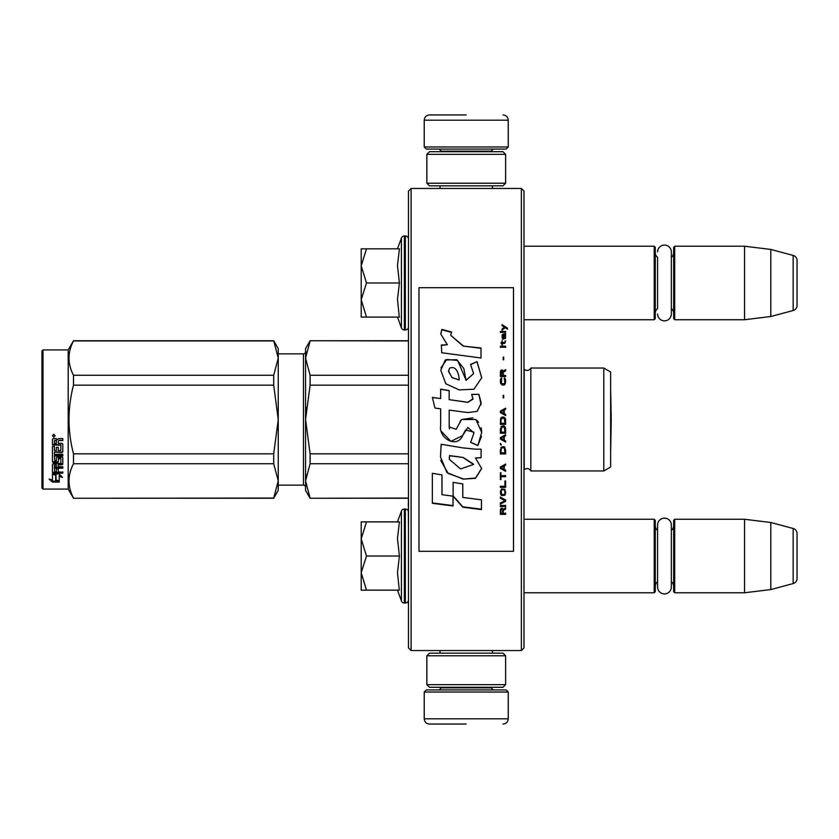 <?xml version="1.0" encoding="UTF-8"?>
<svg xmlns="http://www.w3.org/2000/svg" width="839" height="839" viewBox="0 0 839 839"><rect width="100%" height="100%" fill="white"/><g stroke="black" fill="none" stroke-linecap="round" stroke-linejoin="round"><path stroke-width="1.26" d="M523.997 246.215L654.221 246.215L654.221 319.732L523.997 319.732L523.997 322.512L523.997 243.436L523.997 282.974M523.997 519.268L654.221 519.268L654.221 592.785L523.997 592.785L523.997 595.564L523.997 556.026M466.232 650.55L471.193 650.55M411.1 188.45L408.478 191.082L408.478 647.918L411.1 650.55L411.1 188.45L521.365 188.45L521.365 650.55L523.997 647.918L523.997 191.082L521.365 188.45M408.478 339.417L408.478 502.939L408.32 498.261L310.105 498.261L408.478 498.062M408.478 309.685L408.478 282.974M408.32 502.939L408.32 506.399L408.478 502.939M408.478 529.252L408.32 511.192M408.478 323.036L408.478 317.74M466.232 188.45C430.743 188.45 430.743 188.45 466.232 188.45M411.1 650.55L521.365 650.55M493.752 650.55L492.441 650.55L492.441 653.172M523.997 360.424L523.997 478.576M654.221 519.268L655.269 520.316L655.269 591.736L654.221 592.785M657.587 581.605A6.303 6.303 32.1 0 0 655.269 586.482M657.587 530.447A6.303 6.303 147.8 0 1 655.269 525.571M673.654 586.482A6.303 6.303 -42.2 0 0 671.336 581.605M673.654 525.571A6.303 6.303 -137.8 0 1 671.336 530.447M674.703 592.785L674.703 519.268L673.654 520.316L673.654 591.736L674.703 592.785L744.539 592.785L770.8 589.565L793.159 583.566A5.254 5.254 -55.9 0 0 797.05 578.501L797.05 533.562A5.254 5.254 -124.1 0 0 793.159 528.486L793.159 583.566M674.703 519.268L744.539 519.268L744.539 592.785M744.539 519.268L770.8 522.498L770.8 589.565M770.8 522.498L793.159 528.486M797.05 533.562L797.05 578.501M654.221 246.215L655.269 247.264L655.269 318.684L654.221 319.732M655.269 252.518A6.303 6.303 147.8 0 0 657.587 257.395L657.587 308.553A6.303 6.303 32.1 0 0 655.269 313.429M673.654 313.429A6.303 6.303 -42.2 0 0 671.336 308.553M673.654 252.518A6.303 6.303 -137.8 0 1 671.336 257.395M674.703 319.732L674.703 246.215L673.654 247.264L673.654 318.684L674.703 319.732L744.539 319.732L770.8 316.502L793.159 310.514A5.254 5.254 -55.9 0 0 797.05 305.438L797.05 260.499A5.254 5.254 -124.1 0 0 793.159 255.434L793.159 310.514M674.703 246.215L744.539 246.215L744.539 319.732M744.539 246.215L770.8 249.435L770.8 316.502M770.8 249.435L793.159 255.434M361.21 556.026L361.21 538.963L366.486 556.026L361.21 572.733L361.21 556.026M408.478 529.315L408.478 582.738M408.478 512.178A3.146 3.146 -130.2 0 0 405.321 509.032L405.321 603.021A3.146 3.146 -49.8 0 0 408.478 599.875M397.487 521.889L401.42 511.108A3.146 3.146 140.8 0 1 404.377 509.032L405.321 509.032M404.377 509.032L404.377 603.021L405.321 603.021M401.42 511.108L401.42 600.955A3.146 3.146 39.2 0 0 404.377 603.021M399.217 589.251L397.487 572.586L399.406 556.026L397.487 538.607L399.416 521.889L366.496 521.889L361.21 538.963L361.21 521.889L366.496 521.889M397.487 590.153L401.42 600.955M361.21 573.446L361.21 590.153L366.486 590.153L361.21 572.733M399.406 556.026L366.486 556.026M399.406 590.153L366.486 590.153M361.21 282.974L361.21 265.911L366.486 282.974L361.21 299.68L361.21 282.974M408.478 239.125A3.146 3.146 -130.2 0 0 405.321 235.979L405.321 329.968A3.146 3.146 -49.8 0 0 408.478 326.822M397.487 248.837L401.42 238.045A3.146 3.146 140.8 0 1 404.377 235.979L405.321 235.979M404.377 235.979L404.377 329.968L405.321 329.968M401.42 238.045L401.42 327.892A3.146 3.146 39.2 0 0 404.377 329.968M399.217 316.198L397.487 299.533L399.406 282.974L397.487 265.554L399.416 248.837L366.496 248.837L361.21 265.911L361.21 248.837L366.496 248.837M397.487 317.1L401.42 327.892M361.21 300.393L361.21 317.1L366.486 317.1L361.21 299.68M399.406 282.974L366.486 282.974M399.406 317.1L366.486 317.1M508.245 146.972L424.23 146.972L426.327 149.069L506.137 149.069L508.245 146.972L508.245 120.187C507.931 116.999 506.179 115.247 502.991 114.943M466.232 114.943L429.474 114.943L466.232 114.943M424.23 692.028L426.327 689.931L506.137 689.931L508.245 692.028L424.23 692.028L424.23 718.813C424.534 722.001 426.285 723.753 429.474 724.057M466.232 724.057L429.474 724.057L466.232 724.057M505.613 655.794L426.852 655.794L429.474 653.172L502.991 653.172L505.613 655.794L505.613 684.676L502.991 687.298L429.474 687.298L426.852 684.676L505.613 684.676M426.852 183.206L505.613 183.206L502.991 185.828L429.474 185.828L426.852 183.206L426.852 154.324L505.613 154.324L502.991 151.702L429.474 151.702L426.852 154.324M671.336 525.015L671.336 587.038A6.88 6.88 0 0 1 664.457 593.918A6.88 6.88 0 0 1 657.587 587.038L657.587 525.015A6.88 6.88 0 0 1 664.457 518.145A6.88 6.88 0 0 1 671.336 525.015M657.587 251.962A6.88 6.88 0 0 1 664.457 245.082A6.88 6.88 0 0 1 671.336 251.962L671.336 313.985A6.88 6.88 0 0 1 664.457 320.855A6.88 6.88 0 0 1 657.587 313.985M610.635 467.019L603.807 470.962L603.807 368.038L610.635 371.981L610.635 467.019L603.807 470.962L530.825 470.962A4.205 4.205 0 0 0 524.186 469.725L523.997 469.913M303.456 485.141L278.244 485.141L303.456 485.141A2.098 2.098 -43.7 0 1 305.553 487.239A2.098 2.098 -43.7 0 0 303.456 485.141L303.456 353.859L278.244 353.859M41.95 488.025L42.999 489.074L41.95 488.025L41.95 350.975L42.999 349.926L68.2 349.926L68.2 489.074L73.507 498.261L273.703 498.062L278.244 480.925L278.244 490.385L273.703 498.062M41.95 350.975L42.999 349.926L42.999 489.074L68.2 489.074L73.507 498.261L273.703 498.261L278.244 490.385M530.825 368.038A4.205 4.205 0 0 1 524.186 369.275L524.186 469.725A4.205 4.205 0 0 1 530.825 470.962L530.825 368.038L603.807 368.038M310.105 340.938L305.553 358.106L305.553 348.615L310.105 340.739L408.478 340.938M305.553 358.106L310.105 375.274L310.105 385.164L305.553 419.5L305.553 358.106L306.151 352.086M408.478 498.261L310.105 498.261L305.553 490.385L305.553 419.5L310.105 453.836L310.105 463.726L408.478 463.726M310.105 453.836L408.478 453.836M310.105 385.164L408.478 385.164M310.105 375.274L408.478 375.274M603.807 470.962L530.825 470.962M310.105 463.726L305.553 480.894L306.151 474.874M305.553 480.894L310.105 498.062M305.553 419.5L306.151 407.45M303.456 353.859A2.098 2.098 -136.3 0 0 305.553 351.761M68.2 349.926L73.507 340.739L273.703 340.739L278.244 348.615L278.244 358.075L273.703 340.739M56.024 474.35L56.024 475.189L52.448 473.899L59.118 473.899L62.474 477.422L59.223 476.321L59.223 481.869L56.024 480.957L56.024 474.35L54.745 473.899M59.223 480.925L56.024 480.023M59.223 475.461L59.223 476.321L59.223 475.461L61.205 476.133M55.657 475.052L54.011 473.899M55.657 480.128L55.657 475.314L52.448 474.161L52.448 479.195M52.448 474.161L52.448 480.107L49.144 479.09L52.5 482.079L59.223 482.079L55.657 481.062L55.657 475.314M52.5 482.079L52.5 481.135L50.655 479.562M55.888 481.135L52.5 481.135M58.279 450.239L58.279 447.355L58.279 450.7L60.859 450.417L60.859 444.838L52.448 444.534L52.448 439.384L53.266 438.535L56.182 438.535L57.388 439.804L58.594 438.535L62.799 438.535L62.799 440.244L59.097 440.244L58.279 441.398L59.097 440.244M62.799 438.535L62.799 440.559L59.097 440.559M62.799 444.167L62.799 451.833L61.981 452.567L62.799 451.34L62.799 444.167L61.981 443.359L58.279 443.359L58.279 441.398M61.981 452.064L54.399 452.064L61.981 452.567M54.399 455.43L62.799 455.43L62.799 454.298L62.799 455.986L54.399 455.986L54.399 455.43L54.713 460.926L56.339 460.663L56.339 457.727L57.157 457.035L61.981 457.035L62.799 457.727L62.799 463.548L58.279 464.156L58.279 464.848L58.279 464.156M56.339 460.045L56.339 457.727M61.981 464.156L61.981 464.848L62.799 464.219L62.799 457.727M62.799 466.767L62.799 468.172L54.399 468.172L54.399 467.438L62.799 467.438L62.799 466.767L58.279 466.767L58.279 464.848L61.981 464.848M58.279 467.994L56.339 468.172M58.279 471.057L58.279 468.739L56.339 468.739L56.339 471.057M62.799 471.843L62.799 473.123L53.266 473.123L53.266 472.315L62.799 472.315L58.279 471.843L58.279 468.739M53.266 472.315L52.448 471.791L52.448 464.219L53.266 463.6L60.859 463.348L60.859 458.377L58.594 458.125L58.279 458.975L58.279 458.377M53.266 473.123L52.448 472.588L52.448 464.219M60.544 458.713L58.594 458.713L58.594 458.125M58.279 461.23L57.471 461.859L57.471 462.509L58.279 461.87L58.594 458.713M53.266 462.509L52.448 461.87L52.448 446.453L52.448 461.23L53.266 462.509L57.471 462.509M54.399 449.945L54.399 446.453L52.448 446.453M56.339 450.239L56.339 447.355L56.339 450.7L54.399 450.417L54.399 446.453M60.859 445.226L52.448 444.922L52.448 439.384M54.713 440.559L56.339 440.244L54.713 440.244M56.339 440.559L56.339 443.359L54.399 443.359L54.399 440.884M56.339 464.848L54.399 465.079L54.399 466.536L56.339 466.767L56.339 464.156L54.399 464.397L54.399 465.823M57.471 461.859L53.266 461.859M53.769 434.287L55.08 435.724L53.769 437.14L52.448 435.724L53.769 434.287M55.07 435.598L53.769 436.878L52.458 435.598M62.799 454.298L54.399 454.298L54.399 452.567M56.339 468.739L56.339 471.843L54.713 471.843L54.399 468.172M58.279 447.355L56.339 447.355M42.999 489.074L68.2 489.074M278.244 480.925L273.703 463.726L273.703 453.836L278.244 419.573L273.703 385.164L273.703 375.274L278.244 358.075M278.244 419.427L278.244 358.138M278.244 480.862L278.244 419.573M73.507 498.062C67.508 486.61 67.508 475.168 73.507 463.726L73.507 453.836L273.703 453.836M73.507 453.836C67.508 430.942 67.508 408.058 73.507 385.164L273.703 385.164M73.507 385.164L73.507 375.274L273.703 375.274M73.507 375.274C67.508 363.832 67.508 352.39 73.507 340.938L273.703 340.938M73.507 463.726L273.703 463.726M610.677 450.658L610.635 388.321L611.222 419.5L610.677 450.658M418.976 551.296L513.489 551.296L513.489 287.704L418.976 287.704L418.976 551.296M463.149 345.752L450.679 335.317L451.613 332.013L441.849 329.412L440.79 333.974L447.334 344.735L441.324 345.049A237.29 3.901 87 0 1 441.775 352.768A12539.117 3351.281 8.2 0 1 481.02 358.001L481.02 347.986L463.149 346.088L450.679 335.317M477.045 361.651L470.564 364.451L473.584 373.638L465.991 380.382L463.873 368.615L456.752 359.721L445.247 359.983L440.79 370.303L445.834 383.79L459.206 389.883L473.909 389.244L481.722 377.76L477.045 361.651L470.564 364.692M449.19 425.834L449.19 410.114L467.858 412.557L477.192 411.351L481.187 403.087L478.922 394.361L471.623 394.361L472.923 398.766L467.816 402.28L449.169 399.668L449.169 390.586L440.653 389.128L440.653 398.556L432.389 397.434L434.959 408.048L440.653 408.824L440.653 425.834C438.388 437.811 456.836 449.096 462.583 435.693L467.847 427.439L473.93 433.018L470.637 442.363L477.831 445.53L481.701 432.368L475.87 419.5L461.523 419.5L456.185 429.295L449.106 426.946L449.19 425.834M475.514 449.169L462.709 447.858A8679.822 954.163 -170.4 0 1 441.146 444.271L440.485 456.909L446.977 472.63L463.149 479.132L475.514 478.303L481.67 468.54L475.514 458.031L481.093 457.716L481.093 449.169L475.514 449.169M453.144 482.341L453.144 496.185L462.782 507.207L481.439 509.588L481.439 499.845L462.782 497.412L462.782 483.956L453.144 482.341L453.144 495.839L462.782 506.819L481.439 509.189L481.439 499.845M432.347 503.316L453.039 505.969L453.039 496.174L441.985 494.685L441.985 474.926L432.347 473.301L432.347 503.316M505.613 514.338L505.613 513.332L503.274 513.332L503.274 510.448L505.613 509.084L505.613 507.889L503.043 509.42L502.372 508.224L501.261 508.224L500.474 509.42L500.369 514.338L505.613 514.338M500.369 506.515L505.613 506.515L505.613 505.487L500.369 505.487L500.369 506.515M500.369 504.113L505.613 501.355L505.613 499.971L500.369 497.191L500.369 498.23L504.942 500.663L500.369 503.075L500.369 504.113M500.369 491.591L501.145 495.272L504.837 495.272L505.613 492.996L504.837 489.305L501.596 488.959L500.369 491.591M500.369 486.305L500.369 487.365L505.613 487.365L505.613 480.988L504.942 480.988L504.942 486.305L500.369 486.305M505.613 465.194L505.613 464.103L500.369 466.998L500.369 468.445L505.613 471.329L505.613 470.249L504.281 469.525L504.281 465.918L505.613 465.194M504.837 447.177L503.83 446.621L501.145 447.177L500.369 453.93L505.613 453.93L504.837 447.177M501.145 445.163L500.369 443.506L501.145 445.163M500.369 439.101L505.613 442.038L505.613 440.936L504.281 440.202L504.281 436.532L505.613 435.798L505.613 434.696L500.369 437.633L500.369 439.101M505.277 427.145L503.83 425.855L501.145 426.411L500.369 433.218L505.613 433.218L505.277 427.145M505.277 418.304L503.83 417.014L501.145 417.56L500.369 424.387L505.613 424.387L505.508 419.039L503.83 417.014L501.596 417.203L500.705 418.304L500.369 424.377L505.613 424.377L505.277 418.304M503.715 397.875L503.715 395.305L503.159 395.305L503.159 397.875L503.715 397.875M500.369 347.231L505.613 347.231L505.613 346.182L500.369 346.182L500.369 347.231M505.508 335.579L505.613 333.681L502.603 334.195L502.488 339.029L502.939 334.887L503.83 338.862L505.393 338.516L505.057 334.887M500.925 472.766L500.369 472.766L500.369 479.562L500.925 479.562L500.925 476.709L505.613 476.709L505.613 475.629L500.925 475.629L500.925 472.766M505.613 409.296L505.613 408.194L500.369 411.12L500.369 412.589L505.613 415.536L505.613 414.435L504.281 413.69L504.281 410.009L505.613 409.275L505.613 408.173L500.369 411.131L500.369 412.61M504.721 343.382L505.613 340.938L504.501 342.511L502.488 342.511L502.047 340.592L502.047 342.511L501.145 342.511L502.047 344.777L502.488 343.382L504.721 343.382M504.837 378.158L504.281 377.969L504.837 382.878L503.83 383.968L501.376 383.423L501.712 377.969L500.705 378.882L500.474 383.066L502.152 385.07L504.386 384.881L505.277 383.79L505.508 379.606L504.837 378.158L504.281 378.064L504.281 379.155M505.613 375.432L503.274 375.432L503.274 372.359L505.613 370.911L505.613 369.653L503.043 371.278L502.372 370.02L501.261 370.02L500.474 371.278L500.369 376.522L505.613 376.522L505.613 375.432M503.715 359.616L503.715 357.12L503.159 357.12L503.159 359.616L503.715 359.616M505.613 332.307L505.613 331.457L500.369 331.457L500.369 332.307L505.613 332.307M502.047 330.094L505.172 327.703L507.406 329.066L507.406 328.049A737.292 239.744 -143.2 0 0 502.047 324.662L502.047 325.668L504.386 327.2L502.047 329.066L502.047 330.094M481.02 358.001L481.02 348.3L463.149 346.088M447.334 344.735L441.324 345.385M441.849 329.412L440.8 333.555M451.613 332.401L441.849 329.811M473.584 373.638L466.002 380.235M466.012 380.067L457.633 360.424L446.778 359.47L440.926 367.954M481.722 377.949L477.045 361.913M477.831 445.53L481.46 436.437M481.691 431.697L481.114 427.67M478.608 422.29L476.909 420.349M472.934 417.895L461.544 419.521L460.076 421.44M449.4 428.949L449.19 425.803M470.637 442.268L477.831 445.415M462.583 435.693L465.362 430.355M465.561 429.977L473.899 432.148M441.566 431.603L450.973 441.345L462.583 435.619M440.653 398.556L432.389 397.529M449.169 390.722L440.653 389.254M449.169 399.668L467.816 402.353L472.913 399.217M478.922 394.361L471.675 394.477M481.072 404.786L478.922 394.477M475.514 458.031L481.093 457.549L481.093 449.169M463.149 479.132L475.545 478.02L481.67 468.33M441.146 444.271L441.167 446.631M440.716 460.359L448.131 473.385L463.149 478.87M462.782 497.066L462.782 483.956M432.347 473.301L432.347 502.939L453.039 505.581L453.039 496.174M441.985 494.349L441.985 474.926M500.369 510.269L500.369 514.129L505.613 514.129L505.613 513.122M503.274 510.448L505.613 508.885L505.613 507.689M500.369 505.298L500.369 506.326L505.613 506.326L505.613 505.298M500.369 502.897L500.369 503.924L505.613 501.166L505.613 499.792M504.942 500.663L500.369 498.062L500.369 497.013M500.369 491.434L500.705 494.402L502.152 495.629L504.837 495.104L505.613 491.434M500.369 486.159L500.369 487.218L505.613 487.218L505.613 480.988M504.942 480.988L504.942 486.159M504.281 465.918L505.613 465.089L505.613 464.009M500.369 466.893L500.369 468.34L505.613 471.214L505.613 470.134M500.369 449.547L500.369 453.857L505.613 453.857L505.613 449.547M500.369 443.453L500.369 444.366L501.145 445.1L501.145 444.188M500.369 437.591L500.369 439.059L505.613 441.996L505.613 440.894M504.281 436.532L505.613 435.766L505.613 434.665M500.369 428.802L500.369 433.197L505.613 433.197L505.613 428.802M505.613 419.961L505.508 419.039M500.474 419.039L500.369 419.961M503.715 397.927L503.715 395.358L503.159 395.358L503.159 397.927M505.613 347.388L505.613 346.339L500.369 346.339L500.369 347.388M505.613 337.656L505.508 335.768M503.274 335.076L503.274 336.963M502.488 337.131L502.603 337.823M502.939 339.386L502.708 338.348M502.152 335.055L502.047 337.309M502.372 334.541L502.152 335.243M502.603 334.195L502.372 334.73M504.721 334.027L502.939 334.216M505.277 333.859L504.721 334.216M505.613 334.73L505.277 334.048M500.925 475.503L500.925 472.64M500.925 476.709L505.613 476.583L505.613 475.503M500.369 472.766L500.369 479.426L500.925 479.426M504.281 413.69L505.613 414.445L505.613 415.546M502.488 344.944L502.488 343.55M502.047 343.55L502.047 344.944M502.047 342.511L501.145 342.679L501.145 343.55M502.488 342.511L504.501 342.511M505.057 341.809L504.837 342.501M505.172 340.938L505.057 341.987M505.277 378.882L504.837 378.242M505.508 379.606L505.277 378.966M505.613 382.238L505.508 379.689M500.474 379.606L500.369 382.238M500.705 378.882L500.474 379.689M501.145 378.158L500.705 378.966M501.712 379.155L501.712 378.064L501.145 378.242M501.04 382.154L501.145 382.878M503.83 383.968L502.152 384.052M504.837 382.878L504.617 383.507M504.942 382.154L504.837 382.962M503.274 375.432L505.613 375.536L505.613 376.617M500.474 371.278L500.369 376.522M500.81 370.555L500.474 371.383M501.261 370.02L500.81 370.66M503.043 371.278L502.823 370.66M505.613 371.027L505.613 369.768L503.043 371.383M503.715 359.753L503.715 357.257L503.159 357.257L503.159 359.753M505.613 332.506L505.613 331.646L500.369 331.646L500.369 332.506M504.386 327.2L502.047 329.266L502.047 330.283M507.406 329.266L507.406 328.248A737.88 240.111 -143.3 0 0 502.047 324.871L502.047 325.878M459.206 379.994L452.074 377.571L448.508 371.394L449.526 368.248C456.5 365.007 459.027 374.519 459.206 379.815L451.969 377.686L448.519 370.89M449.473 456.175L449.547 455.587L463.149 457.444L473.49 464.114M449.337 459.048L449.421 456.72M500.925 509.902L501.596 508.885L502.488 509.388L502.603 513.332L500.925 513.332L500.925 509.902M501.04 491.591L501.712 489.861L503.83 489.682L504.837 490.731L504.942 492.996L504.281 494.57L501.712 494.57L501.145 490.731M500.81 467.617L503.83 465.991L503.83 469.347L500.81 467.617M501.04 449.547L501.712 447.848L504.281 447.848L504.942 452.84L501.04 452.84L501.145 448.76M500.81 438.325L503.83 436.679L503.83 440.024L500.81 438.325M501.04 428.802L501.712 427.135L504.281 427.135L504.942 432.116L501.04 432.116L501.712 427.135L504.281 427.135L504.942 428.802M501.04 419.961L501.712 418.304L504.281 418.304L504.942 423.276L501.04 423.276L501.04 419.961M505.172 337.656L504.721 338.516L503.945 338.002L503.715 334.887L504.942 335.579L505.172 337.656M503.83 413.522L500.81 411.865L503.83 410.198L503.83 413.522L500.81 411.855M502.603 375.536L500.925 375.536L501.596 370.911L502.488 371.457L502.603 375.536M463.149 457.612L473.511 464.47L460.59 468.938L449.326 459.353L449.547 455.755L463.149 457.444M500.925 510.102L501.04 509.388M501.04 509.598L501.261 509.053M501.145 490.888L501.376 490.207M502.152 489.84L503.83 489.682M504.837 490.888L504.942 491.591M500.81 467.722L503.83 466.096M501.145 448.823L501.376 448.204M502.152 447.722L503.83 447.659M504.837 448.823L504.942 449.547M500.81 438.367L503.83 436.72M504.837 419.227L504.942 419.961L504.837 419.227M505.172 337.477L504.942 338.348M503.83 337.477L503.715 336.785M502.603 375.432L500.925 375.432M491.172 151.702L491.172 151.167L441.293 151.167L439.196 149.069M424.23 146.972L424.23 120.187L508.245 120.187M441.293 687.298L441.293 687.833L491.172 687.833L493.28 689.931M508.245 692.028L508.245 718.813L424.23 718.813M440.035 188.45L440.035 185.828M492.441 188.45L492.441 185.828M441.293 151.702L441.293 151.167M491.172 151.167L493.28 149.069M424.23 120.187C424.534 116.999 426.285 115.247 429.474 114.943M440.035 650.55L440.035 653.172M491.172 687.298L491.172 687.833M441.293 687.833L439.196 689.931M508.245 718.813C507.931 722.001 506.179 723.753 502.991 724.057M426.852 655.794L426.852 684.676M505.613 183.206L505.613 154.324M408.478 340.739L310.105 340.739M305.553 490.385L310.105 498.261M73.507 498.261L273.703 498.261"/></g></svg>

